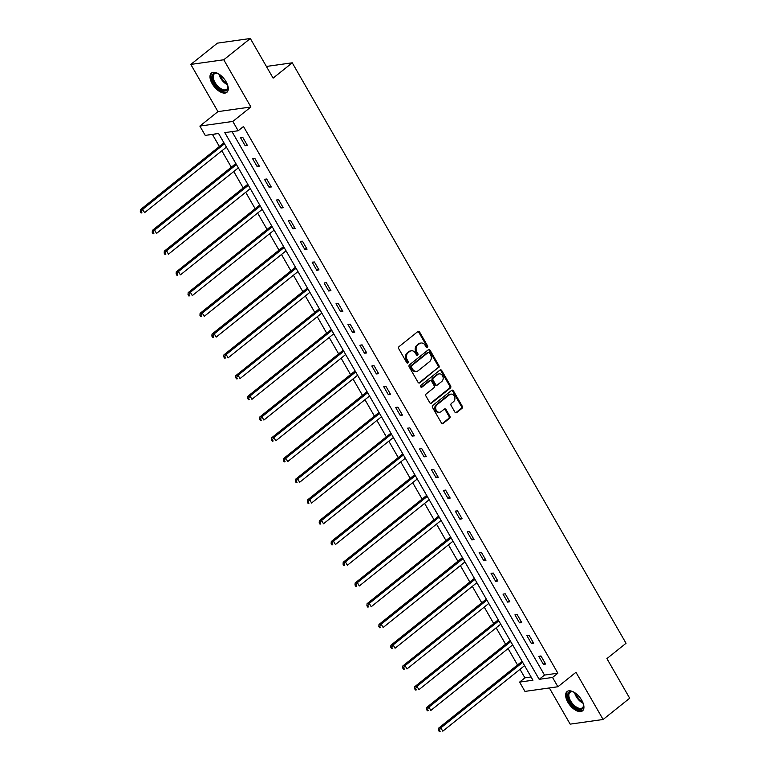 <?xml version="1.0" encoding="UTF-8"?>
<svg xmlns="http://www.w3.org/2000/svg" width="770" height="770" viewBox="0 0 770 770"><rect width="100%" height="100%" fill="white"/><g stroke="black" fill="none" stroke-linecap="round" stroke-linejoin="round"><path stroke-width="1.16" d="M427.379 347.405A1.088 0.895 82 0 0 427.591 345.903L419.611 332.034A1.55 1.28 82 0 0 417.821 331.572L399.033 346.606A1.55 1.28 82 0 0 398.744 348.743L406.714 362.612A1.088 0.895 82 0 0 408.177 361.438L407.147 359.648A4.976 4.091 82 0 1 408.081 352.795L409.65 351.543A4.976 4.091 82 0 1 411.353 350.793A4.976 4.091 82 0 1 415.386 353.045L416.416 354.845A1.088 0.895 82 0 0 417.879 353.671L416.849 351.88A4.976 4.091 82 0 1 417.783 345.027L419.352 343.776A4.976 4.091 82 0 1 421.055 343.025A4.976 4.091 82 0 1 425.098 345.278L426.128 347.078A1.088 0.895 82 0 0 427.379 347.405M426.542 347.482A1.088 0.895 82 0 0 426.695 346.028L418.726 332.159A1.55 1.28 82 0 0 417.918 331.495M407.128 363.017A1.088 0.895 82 0 0 407.282 361.563L406.252 359.773L407.147 359.648M416.839 355.249A1.088 0.895 82 0 0 416.994 353.796L415.964 352.006L416.849 351.88M581.725 700.228A12.349 6.304 -128.7 0 0 567.067 691.556A12.349 6.304 -128.7 0 0 567.837 702.182A12.349 6.304 -128.7 0 0 582.505 710.845A12.349 6.304 -128.7 0 0 581.725 700.228M226.072 81.726A12.349 6.304 -128.7 0 0 211.413 73.063A12.349 6.304 -128.7 0 0 212.183 83.68A12.349 6.304 -128.7 0 0 226.852 92.342A12.349 6.304 -128.7 0 0 226.072 81.726M454.916 412.114A1.55 1.28 82 0 0 456.716 412.585L461.981 408.369A1.55 1.28 82 0 0 462.279 406.233L453.424 390.833A1.55 1.28 82 0 0 451.624 390.361L432.846 405.395A1.55 1.28 82 0 0 432.548 407.532L441.403 422.932A1.55 1.28 82 0 0 443.202 423.404L449.565 418.312A1.55 1.28 82 0 0 449.853 416.166L446.071 409.582A1.55 1.28 82 0 0 444.271 409.111L441.114 411.632A4.158 3.427 82 0 1 439.689 412.258A4.158 3.427 82 0 1 435.936 409.534A4.158 3.427 82 0 1 437.1 404.654L449.468 394.76A4.158 3.427 82 0 1 450.893 394.125A4.158 3.427 82 0 1 454.647 396.858A4.158 3.427 82 0 1 453.482 401.738L451.422 403.384A1.55 1.28 82 0 0 451.124 405.53L454.916 412.114M552.542 677.446L557.894 686.753L524.947 691.402L519.596 682.095L532.956 680.208L218.584 133.508L205.224 135.385L199.873 126.088L232.819 121.439L238.171 130.746L224.811 132.633L539.183 679.332L552.542 677.446L557.855 673.192L243.484 126.492L238.171 130.746M250.327 38.5L223.752 59.771L190.806 64.42L217.39 43.149L250.327 38.5L273.109 78.117L292.253 62.803L626.039 643.277L606.904 658.591L629.687 698.217L603.103 719.488L575.97 672.287L557.894 686.753M190.806 64.42L217.948 111.621L250.895 106.972L223.752 59.771M250.895 106.972L232.819 121.439M438.64 367.781A1.55 1.28 82 0 0 438.939 365.644L430.083 350.244A1.55 1.28 82 0 0 428.284 349.772L409.505 364.807A1.55 1.28 82 0 0 409.207 366.944L418.062 382.344A1.55 1.28 82 0 0 419.862 382.815L437.755 367.906A1.55 1.28 82 0 0 438.043 365.769L429.188 350.369A1.55 1.28 82 0 0 428.389 349.695M441.749 370.534L450.604 385.934A1.55 1.28 82 0 1 450.315 388.08L431.527 403.114A1.55 1.28 82 0 1 429.737 402.643L425.945 396.05A1.55 1.28 82 0 1 426.233 393.913L433.856 387.811A1.55 1.28 82 0 0 434.145 385.674L431.633 381.304A1.55 1.28 82 0 0 429.843 380.832L421.912 387.175A1.088 0.895 82 0 1 420.863 385.356L439.959 370.062A1.55 1.28 82 0 1 441.749 370.534L440.864 370.659L449.719 386.059L450.604 385.934M549.356 687.957L570.166 724.137L603.103 719.488M292.253 62.803L266.401 66.451M231.991 131.612L544.505 675.078L557.855 673.192M240.615 137.82L245.207 145.799L247.43 145.482L242.839 137.503L240.615 137.82M252.541 158.562L257.132 166.541L259.355 166.224L254.764 158.245L252.541 158.562M264.466 179.304L269.057 187.274L271.281 186.966L266.699 178.987L264.466 179.304M276.392 200.036L280.983 208.016L283.206 207.708L278.625 199.728L276.392 200.036M288.327 220.778L292.908 228.757L295.131 228.449L290.55 220.47L288.327 220.778M300.252 241.52L304.833 249.499L307.066 249.182L302.475 241.212L300.252 241.52M312.177 262.262L316.759 270.241L318.992 269.923L314.401 261.954L312.177 262.262M324.103 283.004L328.684 290.983L330.917 290.665L326.326 282.686L324.103 283.004M336.028 303.746L340.619 311.725L342.842 311.407L338.251 303.428L336.028 303.746M347.953 324.488L352.544 332.467L354.768 332.149L350.177 324.17L347.953 324.488M359.879 345.23L364.47 353.199L366.693 352.891L362.102 344.912L359.879 345.23M371.804 365.971L376.395 373.941L378.619 373.633L374.037 365.654L371.804 365.971M383.73 386.704L388.321 394.683L390.544 394.375L385.963 386.396L383.73 386.704M395.664 407.445L400.246 415.425L402.469 415.107L397.888 407.137L395.664 407.445M407.59 428.187L412.171 436.167L414.404 435.849L409.813 427.879L407.59 428.187M419.515 448.929L424.097 456.908L426.33 456.591L421.739 448.612L419.515 448.929M431.441 469.671L436.022 477.65L438.255 477.333L433.664 469.353L431.441 469.671M443.366 490.413L447.957 498.392L450.181 498.075L445.589 490.095L443.366 490.413M455.291 511.155L459.882 519.134L462.106 518.816L457.515 510.837L455.291 511.155M467.217 531.897L471.808 539.866L474.031 539.558L469.45 531.579L467.217 531.897M479.142 552.629L483.733 560.608L485.957 560.3L481.375 552.321L479.142 552.629M491.067 573.371L495.659 581.35L497.882 581.042L493.3 573.063L491.067 573.371M503.003 594.113L507.584 602.092L509.807 601.774L505.226 593.805L503.003 594.113M514.928 614.855L519.509 622.834L521.742 622.516L517.151 614.547L514.928 614.855M526.853 635.596L531.435 643.576L533.668 643.258L529.077 635.279L526.853 635.596M538.779 656.338L543.37 664.318L545.593 664L541.002 656.021L538.779 656.338M212.405 134.375L219.363 146.483M221.856 150.814L231.298 167.225M233.782 171.556L243.224 187.967M245.707 192.288L255.149 208.709M257.632 213.03L267.075 229.441M269.567 233.772L279 250.183M281.493 254.514L290.925 270.925M293.418 275.256L302.851 291.666M305.344 295.998L314.776 312.408M317.269 316.739L326.701 333.15M329.194 337.481L338.636 353.892M341.12 358.214L350.562 374.634M353.045 378.956L362.487 395.366M364.97 399.697L374.413 416.108M376.905 420.439L386.338 436.85M388.831 441.181L398.263 457.592M400.756 461.923L410.189 478.334M412.682 482.665L422.114 499.075M424.607 503.407L434.039 519.817M436.532 524.149L445.974 540.559M448.458 544.881L457.9 561.301M460.383 565.623L469.825 582.033M472.308 586.365L481.75 602.775M484.243 607.106L493.676 623.517M496.169 627.848L505.601 644.259M508.094 648.59L517.527 665.001M520.019 669.332L524.909 677.841L531.088 676.974M524.909 677.841L519.596 682.095M217.948 111.621L199.873 126.088M544.505 675.078L539.183 679.332M245.207 145.799L246.852 144.481M257.132 166.541L258.778 165.213M269.057 187.274L270.703 185.955M280.983 208.016L282.628 206.697M292.908 228.757L294.554 227.439M304.833 249.499L306.479 248.181M316.759 270.241L318.414 268.922M328.684 290.983L330.34 289.664M340.619 311.725L342.265 310.406M352.544 332.467L354.19 331.148M364.47 353.199L366.116 351.88M376.395 373.941L378.041 372.622M388.321 394.683L389.967 393.364M400.246 415.425L401.892 414.106M412.171 436.167L413.817 434.848M424.097 456.908L425.752 455.59M436.022 477.65L437.678 476.332M447.957 498.392L449.603 497.074M459.882 519.134L461.528 517.806M471.808 539.866L473.454 538.548M483.733 560.608L485.379 559.29M495.659 581.35L497.304 580.031M507.584 602.092L509.23 600.773M519.509 622.834L521.155 621.515M531.435 643.576L533.09 642.257M543.37 664.318L545.016 662.999M421.055 343.025L420.17 343.15A4.976 4.091 82 0 0 418.466 343.901L419.352 343.776M415.964 352.006A4.976 4.091 82 0 1 416.897 345.153L418.466 343.901M411.353 350.793L410.468 350.918A4.976 4.091 82 0 0 408.755 351.669L409.65 351.543M406.252 359.773A4.976 4.091 82 0 1 407.195 352.92L408.755 351.669M418.87 383.017A1.55 1.28 82 0 0 418.967 382.94L437.755 367.906M429.448 352.853A1.088 0.895 82 0 0 428.187 352.516L411.7 365.712A1.088 0.895 82 0 0 411.498 367.213L412.585 369.109A4.976 4.091 82 0 0 416.618 371.361A4.976 4.091 82 0 0 418.322 370.611L429.593 361.592A4.976 4.091 82 0 0 430.536 354.739L429.448 352.853M428.563 352.352L427.677 352.477A1.088 0.895 82 0 0 427.302 352.641L428.187 352.516M416.618 371.361L415.733 371.486A4.976 4.091 82 0 1 411.69 369.234L410.603 367.338A1.088 0.895 82 0 1 410.814 365.846L427.302 352.641M430.536 403.307A1.55 1.28 82 0 0 430.642 403.239L449.42 388.205A1.55 1.28 82 0 0 449.719 386.059M430.372 380.592L429.487 380.726A1.55 1.28 82 0 0 428.948 380.958L421.075 387.262M441.759 381.487A4.158 3.427 82 0 0 442.923 376.607A4.158 3.427 82 0 0 439.169 373.873A4.158 3.427 82 0 0 437.745 374.499L433.385 377.993A1.55 1.28 82 0 0 433.096 380.13L435.608 384.5A1.55 1.28 82 0 0 437.408 384.971L441.759 381.487M439.169 373.873L438.284 373.999A4.158 3.427 82 0 0 436.86 374.634L437.745 374.499M436.869 385.202L435.984 385.337A1.55 1.28 82 0 1 434.723 384.625L432.211 380.255A1.55 1.28 82 0 1 432.499 378.118L436.86 374.634M440.864 370.659A1.55 1.28 82 0 0 440.055 369.995M450.893 394.125L450.007 394.25A4.158 3.427 82 0 0 448.573 394.885L449.468 394.76M439.689 412.258L438.804 412.383A4.158 3.427 82 0 1 435.05 409.659A4.158 3.427 82 0 1 436.215 404.779L448.573 394.885M442.201 423.606A1.55 1.28 82 0 0 442.307 423.529L448.669 418.437A1.55 1.28 82 0 0 448.968 416.291L445.175 409.707A1.55 1.28 82 0 0 444.377 409.034M455.715 412.787A1.55 1.28 82 0 0 455.821 412.71L461.095 408.495A1.55 1.28 82 0 0 461.384 406.358L452.529 390.958A1.55 1.28 82 0 0 451.73 390.284M223.897 142.748A1.588 1.299 -98 0 1 223.598 143.095L140.458 209.642L142.681 209.325L144.596 212.655L226.428 147.147M224.513 143.826L142.681 209.325L141.208 211.529L140.313 211.654L141.083 212.982L141.969 212.857L141.208 211.529M141.969 212.857L141.083 212.982M140.313 211.654L140.458 209.642M227.622 85.114A10.693 5.457 51.3 0 1 227.881 86.712A10.693 5.457 51.3 0 1 227.458 89.368A10.693 5.457 51.3 0 1 217.361 87.241A10.693 5.457 51.3 0 1 212.51 74.671A10.693 5.457 51.3 0 1 217.13 73.285A10.693 5.457 51.3 0 1 218.642 73.882M217.515 73.41A9.894 5.053 -128.7 0 0 214.33 73.872A9.894 5.053 -128.7 0 0 213.588 74.796A9.894 5.053 -128.7 0 0 217.304 85.624A9.894 5.053 -128.7 0 0 226.698 89.32A9.894 5.053 -128.7 0 0 227.429 88.406A9.894 5.053 -128.7 0 0 227.843 86.317M212.077 72.65A12.272 6.266 -128.7 0 0 211.403 73.583A12.272 6.266 -128.7 0 0 215.802 86.779A12.272 6.266 -128.7 0 0 227.4 91.784M583.275 703.616A10.693 5.457 51.3 0 1 583.535 705.214A10.693 5.457 51.3 0 1 578.636 709.305A10.693 5.457 51.3 0 1 569.627 701.374A10.693 5.457 51.3 0 1 572.784 691.787A10.693 5.457 51.3 0 1 574.295 692.384M573.169 691.912A9.894 5.053 -128.7 0 0 569.983 692.374A9.894 5.053 -128.7 0 0 570.599 700.883A9.894 5.053 -128.7 0 0 582.351 707.822A9.894 5.053 -128.7 0 0 583.496 704.819M567.731 691.152A12.272 6.266 -128.7 0 0 568.732 701.499A12.272 6.266 -128.7 0 0 583.054 710.287M235.822 163.49A1.588 1.299 -98 0 1 235.524 163.837L152.383 230.384L154.606 230.066L156.522 233.397L238.353 167.889M236.448 164.568L154.606 230.066L153.134 232.27L152.239 232.396L153.009 233.724L153.894 233.599L153.134 232.27M153.894 233.599L153.009 233.724M152.239 232.396L152.383 230.384M247.747 184.232A1.588 1.299 -98 0 1 247.449 184.579L164.308 251.126L166.532 250.808L168.447 254.139L250.279 188.631M248.373 185.31L166.532 250.808L165.059 253.003L164.164 253.138L164.934 254.466L165.82 254.341L165.059 253.003M165.82 254.341L164.934 254.466M164.164 253.138L164.308 251.126M259.673 204.974A1.588 1.299 -98 0 1 259.375 205.321L176.234 271.868L178.457 271.55L180.373 274.871L262.204 209.373M260.298 206.052L178.457 271.55L176.984 273.745L176.099 273.87L176.859 275.208L177.755 275.083L176.984 273.745M177.755 275.083L176.859 275.208M176.099 273.87L176.234 271.868M271.608 225.716A1.588 1.299 -98 0 1 271.3 226.062L188.159 292.61L190.392 292.292L192.298 295.613L274.139 230.115M272.224 226.794L190.392 292.292L188.91 294.486L188.024 294.612L188.785 295.94L189.68 295.815L188.91 294.486M189.68 295.815L188.785 295.94M188.024 294.612L188.159 292.61M283.533 246.458A1.588 1.299 -98 0 1 283.225 246.804L200.084 313.342L202.317 313.034L204.223 316.355L286.065 250.856M284.149 247.526L202.317 313.034L200.835 315.228L199.95 315.353L200.71 316.682L201.605 316.557L200.835 315.228M201.605 316.557L200.71 316.682M199.95 315.353L200.084 313.342M295.459 267.19A1.588 1.299 -98 0 1 295.151 267.546L212.019 334.084L214.243 333.776L216.149 337.096L297.99 271.598M296.075 268.268L214.243 333.776L212.761 335.97L211.875 336.095L212.635 337.424L213.531 337.298L212.761 335.97M213.531 337.298L212.635 337.424M211.875 336.095L212.019 334.084M307.384 287.932A1.588 1.299 -98 0 1 307.076 288.288L223.945 354.826L226.168 354.518L228.084 357.838L309.915 292.34M308 289.01L226.168 354.518L224.696 356.712L223.801 356.837L224.561 358.166L225.456 358.04L224.696 356.712M225.456 358.04L224.561 358.166M223.801 356.837L223.945 354.826M319.309 308.674A1.588 1.299 -98 0 1 319.001 309.02L235.87 375.567L238.094 375.25L240.009 378.58L321.841 313.072M319.925 309.752L238.094 375.25L236.621 377.454L235.726 377.579L236.496 378.907L237.381 378.782L236.621 377.454M237.381 378.782L236.496 378.907M235.726 377.579L235.87 375.567M331.235 329.416A1.588 1.299 -98 0 1 330.936 329.762L247.796 396.309L250.019 395.992L251.934 399.322L333.766 333.814M331.86 330.494L250.019 395.992L248.546 398.196L247.651 398.321L248.421 399.649L249.307 399.524L248.546 398.196M249.307 399.524L248.421 399.649M247.651 398.321L247.796 396.309M343.16 350.158A1.588 1.299 -98 0 1 342.862 350.504L259.721 417.051L261.944 416.734L263.86 420.064L345.692 354.556M343.786 351.236L261.944 416.734L260.472 418.938L259.577 419.063L260.347 420.391L261.232 420.266L260.472 418.938M261.232 420.266L260.347 420.391M259.577 419.063L259.721 417.051M355.086 370.899A1.588 1.299 -98 0 1 354.787 371.246L271.646 437.793L273.87 437.476L275.785 440.796L357.617 375.298M355.711 371.977L273.87 437.476L272.397 439.67L271.502 439.795L272.272 441.133L273.158 441.008L272.397 439.67M273.158 441.008L272.272 441.133M271.502 439.795L271.646 437.793M367.011 391.641A1.588 1.299 -98 0 1 366.713 391.988L283.572 458.535L285.795 458.217L287.711 461.538L369.542 396.04M367.637 392.719L285.795 458.217L284.322 460.412L283.437 460.537L284.197 461.875L285.092 461.74L284.322 460.412M285.092 461.74L284.197 461.875M283.437 460.537L283.572 458.535M378.946 412.383A1.588 1.299 -98 0 1 378.638 412.73L295.497 479.277L297.73 478.959L299.636 482.28L381.477 416.782M379.562 413.461L297.73 478.959L296.248 481.154L295.362 481.279L296.123 482.607L297.018 482.482L296.248 481.154M297.018 482.482L296.123 482.607M295.362 481.279L295.497 479.277M390.871 433.125A1.588 1.299 -98 0 1 390.563 433.472L307.422 500.009L309.656 499.701L311.561 503.022L393.403 437.524M391.487 434.193L309.656 499.701L308.173 501.896L307.288 502.021L308.048 503.349L308.943 503.224L308.173 501.896M308.943 503.224L308.048 503.349M307.288 502.021L307.422 500.009M402.797 453.857A1.588 1.299 -98 0 1 402.489 454.213L319.358 520.751L321.581 520.443L323.487 523.764L405.328 458.266M403.413 454.935L321.581 520.443L320.099 522.638L319.213 522.763L319.974 524.091L320.869 523.966L320.099 522.638M320.869 523.966L319.974 524.091M319.213 522.763L319.358 520.751M414.722 474.599A1.588 1.299 -98 0 1 414.414 474.955L331.283 541.493L333.506 541.185L335.422 544.505L417.253 479.007M415.338 475.677L333.506 541.185L332.034 543.379L331.139 543.505L331.899 544.833L332.794 544.708L332.034 543.379M332.794 544.708L331.899 544.833M331.139 543.505L331.283 541.493M426.647 495.341A1.588 1.299 -98 0 1 426.339 495.688L343.208 562.235L345.432 561.917L347.347 565.247L429.179 499.74M427.263 496.419L345.432 561.917L343.959 564.121L343.064 564.246L343.834 565.575L344.719 565.45L343.959 564.121M344.719 565.45L343.834 565.575M343.064 564.246L343.208 562.235M438.573 516.083A1.588 1.299 -98 0 1 438.274 516.429L355.134 582.977L357.357 582.659L359.272 585.989L441.104 520.481M439.198 517.161L357.357 582.659L355.884 584.863L354.989 584.988L355.759 586.317L356.645 586.191L355.884 584.863M356.645 586.191L355.759 586.317M354.989 584.988L355.134 582.977M450.498 536.825A1.588 1.299 -98 0 1 450.2 537.171L367.059 603.719L369.282 603.401L371.198 606.731L453.03 541.223M451.124 537.903L369.282 603.401L367.81 605.605L366.915 605.73L367.685 607.058L368.57 606.933L367.81 605.605M368.57 606.933L367.685 607.058M366.915 605.73L367.059 603.719M462.423 557.567A1.588 1.299 -98 0 1 462.125 557.913L378.984 624.46L381.208 624.143L383.123 627.463L464.955 561.965M463.049 558.645L381.208 624.143L379.735 626.337L378.84 626.462L379.61 627.8L380.495 627.675L379.735 626.337M380.495 627.675L379.61 627.8M378.84 626.462L378.984 624.46M474.349 578.309A1.588 1.299 -98 0 1 474.05 578.655L390.91 645.202L393.143 644.885L395.048 648.205L476.88 582.707M474.975 579.387L393.143 644.885L391.661 647.079L390.775 647.204L391.535 648.533L392.431 648.407L391.661 647.079M392.431 648.407L391.535 648.533M390.775 647.204L390.91 645.202M486.284 599.05A1.588 1.299 -98 0 1 485.976 599.397L402.835 665.934L405.068 665.626L406.974 668.947L488.815 603.449M486.9 600.128L405.068 665.626L403.586 667.821L402.7 667.946L403.461 669.274L404.356 669.149L403.586 667.821M404.356 669.149L403.461 669.274M402.7 667.946L402.835 665.934M498.209 619.783A1.588 1.299 -98 0 1 497.901 620.139L414.761 686.676L416.994 686.368L418.899 689.689L500.741 624.191M498.825 620.861L416.994 686.368L415.511 688.563L414.626 688.688L415.386 690.016L416.281 689.891L415.511 688.563M416.281 689.891L415.386 690.016M414.626 688.688L414.761 686.676M510.135 640.524A1.588 1.299 -98 0 1 509.827 640.881L426.695 707.418L428.919 707.11L430.825 710.431L512.666 644.933M510.751 641.603L428.919 707.11L427.437 709.305L426.551 709.43L427.311 710.758L428.207 710.633L427.437 709.305M428.207 710.633L427.311 710.758M426.551 709.43L426.695 707.418M522.06 661.266A1.588 1.299 -98 0 1 521.752 661.613L438.621 728.16L440.844 727.852L442.76 731.173L524.591 665.675M522.676 662.344L440.844 727.852L439.372 730.047L438.476 730.172L439.237 731.5L440.132 731.375L439.372 730.047M440.132 731.375L439.237 731.5M438.476 730.172L438.621 728.16M426.695 346.028L427.591 345.903M407.282 361.563L408.177 361.438M416.994 353.796L417.879 353.671M416.897 345.153L417.783 345.027M407.195 352.92L408.081 352.795M418.726 332.159L419.611 332.034M418.967 382.94L419.862 382.815M429.188 350.369L430.083 350.244M438.043 365.769L438.939 365.644M410.814 365.846L411.7 365.712M410.603 367.338L411.498 367.213M411.69 369.234L412.585 369.109M449.42 388.205L450.315 388.08M430.642 403.239L431.527 403.114M428.948 380.958L429.843 380.832M421.132 387.291L421.912 387.175M432.499 378.118L433.385 377.993M432.211 380.255L433.096 380.13M434.723 384.625L435.608 384.5M436.215 404.779L437.1 404.654M445.175 409.707L446.071 409.582M448.968 416.291L449.853 416.166M448.669 418.437L449.565 418.312M442.307 423.529L443.202 423.404M452.529 390.958L453.424 390.833M461.384 406.358L462.279 406.233M461.095 408.495L461.981 408.369M455.821 412.71L456.716 412.585M227.516 84.806A9.894 5.053 51.3 0 1 218.921 74.064M219.96 74.777A9.577 4.889 -128.7 0 0 227.044 83.632M583.169 703.308A9.894 5.053 51.3 0 1 576.143 696.446A9.894 5.053 51.3 0 1 574.574 692.557M575.613 693.279A9.577 4.889 -128.7 0 0 576.846 696.003A9.577 4.889 -128.7 0 0 582.697 702.125"/></g></svg>
